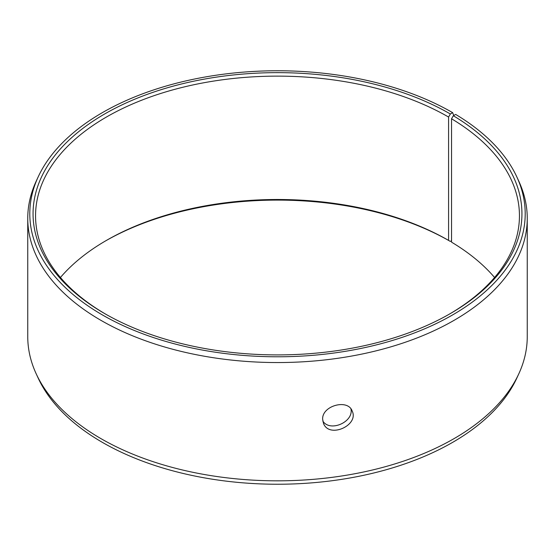 <?xml version="1.0" encoding="UTF-8"?>
<svg xmlns="http://www.w3.org/2000/svg" width="555" height="555" viewBox="0 0 555 555"><rect width="100%" height="100%" fill="white"/><g stroke="black" fill="none" stroke-linecap="round" stroke-linejoin="round"><path stroke-width="0.83" d="M453.754 115.509L452.651 112.651A247.703 143.01 180 0 0 213.21 75.667A247.703 143.01 180 0 0 38.142 176.969A247.703 143.01 180 0 0 277.5 356.789A247.703 143.01 180 0 0 516.858 176.969A247.703 143.01 180 0 0 455.683 114.434L453.338 115.738L451.541 118.777L451.541 242.153A241.945 139.687 180 0 1 494.574 277.5M60.426 277.5A241.945 139.687 180 0 1 106.414 240.412A241.945 139.687 180 0 1 448.579 240.412L450.348 241.432L451.541 240.745M105.54 240.925A244.443 141.13 180 0 1 450.348 241.432M516.858 176.969L518.835 181.256A249.75 144.189 180 0 1 527.25 218.365L527.25 336.635A249.75 144.189 180 0 1 518.835 373.744L516.858 378.031A247.703 143.01 180 0 1 277.5 484.238A247.703 143.01 180 0 1 38.142 378.031L36.165 373.744A249.75 144.189 180 0 1 27.75 336.635L27.75 218.365A249.75 144.189 180 0 1 36.165 181.256L38.142 176.969M518.835 373.744A249.75 144.189 180 0 1 277.5 480.831A249.75 144.189 180 0 1 36.165 373.744M527.25 218.365A249.75 144.189 180 0 1 277.5 362.554A249.75 144.189 180 0 1 27.75 218.365M453.338 115.738A244.443 141.13 180 0 1 450.348 313.568A244.443 141.13 180 0 1 104.652 313.568A244.443 141.13 180 0 1 104.652 113.983A244.443 141.13 180 0 1 450.348 113.983L448.579 117.043L448.579 240.412M452.651 112.651L450.348 113.983M451.541 118.777A241.945 139.687 180 0 1 519.445 215.812A241.945 139.687 180 0 1 449.46 314.075M105.54 314.075A241.945 139.687 180 0 1 35.555 215.812A241.945 139.687 180 0 1 184.912 86.76A241.945 139.687 180 0 1 448.579 117.043M322.802 421.058C330.176 432.574 353.986 421.772 350.926 408.91M322.656 419.316C321.782 405.726 347.867 398.608 352.147 410.977C359.335 425.185 329.143 438.901 323.482 423.354L322.656 419.316"/></g></svg>
